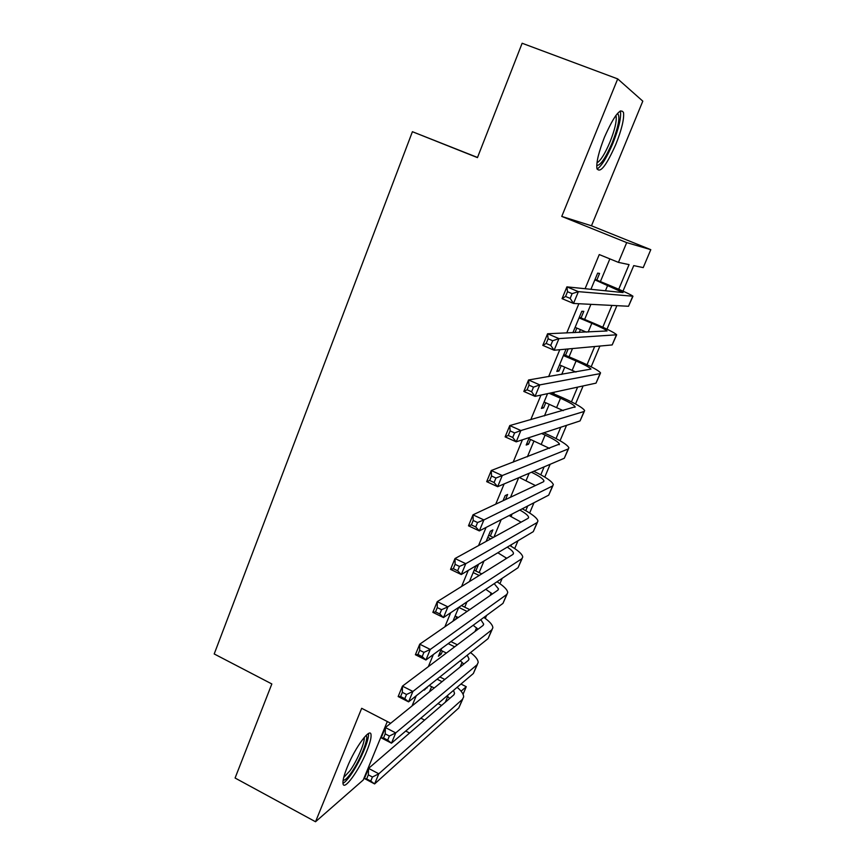 <?xml version="1.0" encoding="UTF-8"?>
<svg xmlns="http://www.w3.org/2000/svg" width="865" height="865" viewBox="0 0 865 865"><rect width="100%" height="100%" fill="white"/><g stroke="black" fill="none" stroke-linecap="round" stroke-linejoin="round"><path stroke-width="1.3" d="M366.771 751.155C369.863 743.543 371.29 738.148 371.053 734.99C370.771 726.362 355.169 747.219 347.168 767.352C344.14 774.889 342.745 780.198 342.973 783.279C343.427 791.962 359.029 770.629 366.771 751.155M615.837 144.347C621.643 129.707 624.216 119.143 623.535 112.645C620.508 107.292 614.172 115.445 604.516 137.092C598.764 151.764 596.223 162.22 596.915 168.47C600.029 173.768 606.333 165.723 615.837 144.347M460.959 684.042L466.257 686.702L463.067 694.271M477.512 157.462L412.41 131.707L214.206 653.962L271.837 683.955L235.085 778.024L315.53 821.75L363.246 779.981L387.315 721.529M561.763 216.423L591.476 225.787L642.803 101.151L617.707 78.899L561.763 216.423L626.703 242.6L650.794 249.671L643.214 267.609L633.742 265.609L623.005 291.127M591.476 225.787L650.794 249.671M412.41 131.707L477.458 157.614L522.136 43.25L617.707 78.899M424.791 688.973L424.315 690.119L427.656 686.691M441.637 648.447L438.393 656.254L441.182 654.167L442.469 651.086M467.089 611.436L458.731 607.371L452.957 621.211M475.793 570.987L478.323 564.899L475.718 566.456L469.436 581.561M490.325 536.041L492.888 529.888L490.368 531.229L486.13 541.414M505.495 499.592L507.625 494.477L505.171 495.602L503.041 500.738M511.302 480.864L513.713 479.837M529.304 437.56L526.19 445.043L528.526 444.232L530.526 439.42M547.556 393.651L541.404 408.431L543.653 407.858L545.783 402.733M566.056 349.146L556.801 371.409L558.952 371.074L561.223 365.625M581.064 317.92L583.81 311.335L581.799 311.281L572.89 332.711M618.724 289.234L629.06 264.625L618.443 262.376L599.261 254.57L585.097 288.715M578.869 303.723L566.737 332.96M559.785 349.72L548.637 376.621M540.971 395.078L530.764 419.698M522.428 439.809L513.129 462.213M504.122 483.935L495.732 504.176M486.076 527.445L478.55 545.577M468.268 570.381L461.596 586.459M450.697 612.734L444.859 626.811M433.365 654.524L428.337 666.645M416.26 695.752L412.021 705.981M429.451 691.87L431.613 686.669M445.27 653.897L445.756 652.729M464.743 607.176L466.949 601.867M479.145 572.598L483.968 561.028M493.926 537.122L501.203 519.649M510.555 497.213L518.676 477.718M527.39 456.807L533.986 440.966M544.442 415.881L549.275 404.269M553.632 393.813L554.314 392.191M561.709 374.437L564.748 367.149M569.051 356.823L572.489 348.563M579.204 332.452L580.393 329.597M584.632 319.423L590.914 304.339M600.396 281.579L609.857 258.884M596.807 280.098L599.575 273.437L597.65 273.135L590.925 289.31M574.955 332.625L576.836 328.095M565.515 355.31L568.154 348.952M455.682 619.329L456.742 616.777M390.677 723.27L361.678 708.305L315.53 821.75M405.739 731.044L409.588 733.023M420.866 718.166L424.607 720.08M618.443 262.376L626.703 242.6M461.088 691.189L466.257 686.702M616.886 305.669L606.992 329.176M599.899 346.054L591.173 366.792M583.118 385.941L575.528 403.977M566.543 425.353L560.066 440.728M550.162 464.278L544.777 477.08M533.975 502.749L529.661 513.021M517.994 540.755L514.707 548.551M502.187 578.307L499.927 583.691M486.584 615.426L485.308 618.443M471.144 652.102L470.852 652.816M445.302 702.25L447.767 696.379M460.061 667.077L462.083 662.276M475.004 631.504L476.55 627.806M490.109 595.52L491.19 592.947M505.398 559.125L505.993 557.698M510.847 546.139L511.485 544.626M525.747 510.674L527.715 505.982M540.798 474.809L544.139 466.851M556.033 438.533L560.779 427.234M571.441 401.847L577.615 387.131M587.021 364.738L594.666 346.53M602.786 327.208L611.933 305.41M437.993 703.591L441.604 705.429M557.244 370.328L558.952 371.074M541.955 407.112L543.653 407.858M526.839 443.475L528.526 444.232M453.736 619.34L454.86 619.891M439.593 653.367L441.182 654.167M426.596 687.534L427.18 687.826M594.861 279.838L623.038 292.565L566.91 286.866L578.393 291.646L632.964 296.219C630.801 294.565 623.027 290.964 609.63 285.396L595.055 279.384M572.122 293.646L578.393 291.646L573.506 303.453L562.055 298.652L566.91 286.866L567.516 291.721L565.559 296.457L570.165 298.382L572.122 293.646L567.516 291.721M570.165 298.382L573.506 303.453L628.509 306.264L632.834 296.533M562.055 298.652L565.559 296.457M617.426 113.52L617.524 113.466C620.4 116.321 618.637 126.085 612.215 142.768C605.587 158.09 600.429 165.637 596.753 165.41M596.98 162.836C600.634 160.739 605.003 153.743 610.052 141.849C614.691 130.118 616.723 121.662 616.14 116.461L615.837 115.532M597.066 169.086C601.607 166.069 606.884 157.441 612.917 143.222C618.68 128.68 621.211 118.17 620.508 111.715L620.291 110.915M366.003 735.488C369.506 736.883 360.348 760.011 351.352 772.607C347.481 778.078 344.746 780.608 343.146 780.187M343.708 777.505L350.022 770.683C357.223 760.573 365.041 742.375 364.208 737.64L364.176 737.477M342.973 783.322C344.973 782.284 347.6 779.441 350.866 774.77C359.797 762.195 369.463 739.705 368.436 733.834L368.404 733.585M575.106 327.359L586.427 332.149M579.042 317.909L591.833 323.294C600.667 327.067 605.738 329.619 607.057 330.96L547.588 333.76L558.952 338.604L616.669 334.787C614.68 332.766 607.057 328.927 593.779 323.272L579.334 317.196M552.67 340.734L558.952 338.604L554.13 350.239L542.809 345.373L547.588 333.76L548.118 338.777L546.193 343.448L550.745 345.405L552.67 340.734L548.118 338.777M550.745 345.405L554.13 350.239L612.171 344.93L616.464 335.274M542.809 345.373L546.193 343.448M559.514 364.889L575.971 372.047M563.396 355.547L576.079 360.986C584.827 364.814 589.811 367.517 591 369.096L528.547 379.984L539.792 384.893L600.04 373.637L600.559 372.912C598.742 370.523 591.26 366.457 578.123 360.716L563.796 354.574M533.5 387.152L539.792 384.893L535.035 396.365L523.833 391.445L528.547 379.984L528.991 385.174L527.088 389.78L531.597 391.759L533.5 387.152L528.991 385.174M531.597 391.759L535.035 396.365L596.017 383.141L600.288 373.572M523.833 391.445L527.088 389.78M544.085 401.987L563.234 410.637M549.189 393.305L560.498 398.257C569.17 402.128 574.057 404.982 575.139 406.799L509.777 425.569L520.892 430.532L584.037 411.513L584.643 410.594C582.988 407.837 575.658 403.555 562.628 397.738L551.383 392.818M514.589 432.911L520.892 430.532L516.21 441.842L505.128 436.857L509.777 425.569L510.134 430.911L508.252 435.452L512.718 437.452L514.589 432.911L510.134 430.911M512.718 437.452L516.21 441.842L580.058 420.92L584.297 411.416M505.128 436.857L508.252 435.452M528.839 438.663L549.545 448.405M541.598 433.527L545.101 435.095C553.697 439.02 558.476 442.015 559.46 444.069L491.266 470.506L502.262 475.545L568.218 448.957L568.9 447.832C567.418 444.74 560.228 440.242 547.318 434.349L543.836 432.792M495.948 478.031L502.262 475.545L497.645 486.692L486.681 481.643L491.266 470.506L491.536 476.01L489.687 480.486L494.099 482.508L495.948 478.031L491.536 476.01M494.099 482.508L497.645 486.692L564.294 458.255L568.489 448.827M486.681 481.643L489.687 480.486M519.303 477.458L535.424 485.546M531.478 472.258C539.079 475.955 543.242 478.842 543.955 480.908L543.415 481.805L473.004 514.826L483.892 519.919L552.573 485.968L553.351 484.66C552.184 481.427 545.664 476.972 533.781 471.274M477.567 522.525L483.892 519.919L479.34 530.915L468.484 525.812L473.004 514.826L473.198 520.481L471.382 524.893L475.739 526.947L477.567 522.525L473.198 520.481M475.739 526.947L479.34 530.915L548.702 495.158L552.865 485.795M468.484 525.812L471.382 524.893M509.128 515.562L521.108 522.157M504.068 500.262L503.376 499.938M519.822 510.047C525.325 513.118 528.255 515.54 528.634 517.324L528.039 518.351L455.001 558.541L465.781 563.688L537.122 522.557L537.965 521.054C537.241 518.016 532.007 513.929 522.255 508.793M459.445 566.413L465.781 563.688L461.283 574.533L450.546 569.375L455.001 558.541L455.12 564.337L453.325 568.694L457.639 570.759L459.445 566.413L455.12 564.337M457.639 570.759L461.283 574.533L533.283 531.64L537.414 522.352M450.546 569.375L453.325 568.694M487.784 537.425L490.801 538.841M493.331 537.446L488.682 535.262M507.279 547.134C511.237 549.697 513.302 551.762 513.475 553.33L512.826 554.487L437.247 601.662L447.908 606.862L521.833 558.736L522.763 557.038C522.319 554.119 518.027 550.302 509.885 545.577M497.84 552.757L506.728 558.293M441.561 609.684L447.908 606.862L443.475 617.556L432.846 612.344L437.247 601.662L437.279 607.598L435.517 611.89L439.788 613.977L441.561 609.684L437.279 607.598M439.788 613.977L443.475 617.556L518.048 567.71L522.146 558.498M432.846 612.344L435.517 611.89M473.177 572.587L479.199 575.474M481.783 573.863L474.161 570.208M494.207 583.648L498.5 588.935L497.797 590.211L419.73 644.187L430.283 649.442L506.728 594.493L507.733 592.622C507.485 589.779 503.917 586.156 497.018 581.767M485.762 589.292L492.358 593.963M423.926 652.372L430.283 649.442L425.915 659.995L415.384 654.729L419.73 644.187L419.687 650.264L417.946 654.491L422.174 656.611L423.926 652.372L419.687 650.264M422.174 656.611L425.915 659.995L502.976 603.37L507.052 594.223M415.384 654.729L417.946 654.491M455.131 615.988L458.277 617.534M469.738 609.609L461.423 605.565M480.81 619.664L483.686 624.13L482.93 625.536L402.441 686.15L412.897 691.449L491.785 629.85L492.866 627.806C492.769 625.017 489.763 621.557 483.859 617.415M473.166 625.276L478.042 629.212M406.528 694.487L412.897 691.449L408.583 701.861L398.16 696.552L402.441 686.15L402.333 692.346L400.614 696.53L404.798 698.66L406.528 694.487L402.333 692.346M404.798 698.66L408.583 701.861L488.076 638.63L492.12 629.547M398.16 696.552L400.614 696.53M440.869 650.296L446.405 653.043M448.2 643.625L454.666 646.825M457.369 644.782L450.946 641.603M467.219 655.227L469.035 658.946L468.235 660.46L385.39 727.541L395.738 732.893L477.015 664.817L478.161 662.601C478.183 659.854 475.642 656.513 470.538 652.578M460.245 660.763L463.802 664.05M389.369 736.029L395.738 732.893L391.477 743.176L381.162 737.813L385.39 727.541L385.217 733.877L383.519 737.996L387.661 740.148L389.369 736.029L385.217 733.877M387.661 740.148L391.477 743.176L473.35 673.5L477.361 664.482M381.162 737.813L383.519 737.996M429.213 685.458L434.241 687.989M437.085 679.198L442.026 681.685M444.805 679.436L439.885 676.971M453.509 690.378L454.547 693.373L453.703 694.995L368.566 768.39L378.805 773.797L462.407 699.396L463.629 697.006C463.737 694.292 461.575 691.048 457.131 687.297M447.14 695.806L449.649 698.488M372.437 777.019L378.805 773.797L374.61 783.928L364.392 778.522L368.566 768.39L368.328 774.845L366.652 778.911L370.75 781.084L372.437 777.019L368.328 774.845M370.75 781.084L374.61 783.928L458.785 707.97L462.764 699.028M364.392 778.522L366.652 778.911M607.771 285.169L605.424 290.781M632.618 296.522L628.509 306.264M591.833 323.294L588.168 332.074M616.237 335.306L612.171 344.93M576.079 360.986L572.165 370.35M600.04 373.637L596.017 383.141M560.498 398.257L556.638 407.502M584.037 411.513L580.058 420.92M545.101 435.095L541.285 444.232M568.218 448.957L564.294 458.255M529.153 473.252L526.093 480.562M552.573 485.968L548.702 495.158M512.112 514.026L511.085 516.47M537.122 522.557L533.283 531.64M521.833 558.736L518.048 567.71M506.728 594.493L502.976 603.37M491.785 629.85L488.076 638.63M477.015 664.817L473.35 673.5M462.407 699.396L458.785 707.97M615.372 116.169L616.14 116.461M575.139 406.799L574.901 407.35M559.46 444.069L559.179 444.729M543.955 480.908L543.631 481.675M528.634 517.324L528.266 518.2M513.475 553.33L513.064 554.303M498.5 588.935L498.045 590.006M483.686 624.13L483.189 625.309M469.035 658.946L468.495 660.211M454.547 693.373L453.974 694.736"/></g></svg>
